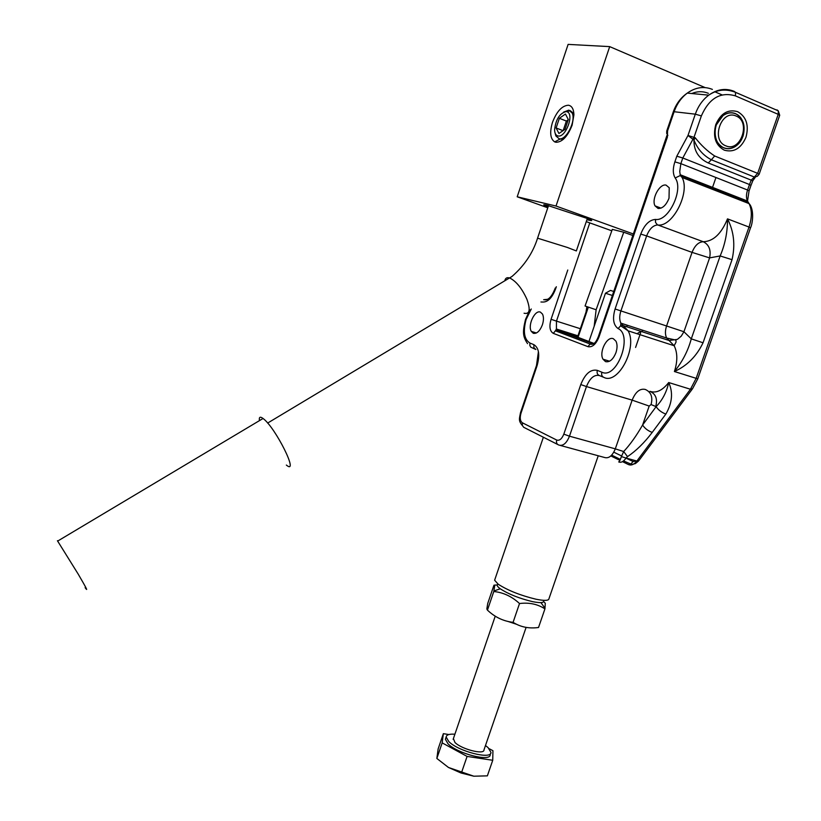 <?xml version="1.0" encoding="UTF-8"?>
<svg xmlns="http://www.w3.org/2000/svg" width="821" height="821" viewBox="0 0 821 821"><rect width="100%" height="100%" fill="white"/><g stroke="black" fill="none" stroke-linecap="round" stroke-linejoin="round"><path stroke-width="1.23" d="M533.27 333.275C536.831 333.952 539.869 331.13 542.394 324.808C543.769 320.426 543.8 316.844 542.486 314.063L540.423 312.124C534.902 309.558 527.493 325.28 531.3 331.386L533.27 333.275M658.073 208.452C662.496 208.657 666.149 205.24 669.023 198.21L669.228 187.752L666.077 185.125C659.581 183.35 651.197 199.154 655.025 205.866L658.073 208.452M605.508 361.62C609.664 362.472 613.143 359.485 615.955 352.65C617.402 348.104 617.413 344.286 615.976 341.208L613.359 338.724C606.996 335.82 598.766 352.168 603.004 359.198L605.508 361.62M577.491 337.133L594.055 343.455M735.739 146.241C731.757 148.858 727.755 149.401 723.722 147.872C715.902 143.501 713.367 135.937 716.128 125.161L723.096 115.443C727.221 112.61 731.378 112.015 735.554 113.657C743.303 118.142 745.786 125.705 742.995 136.348L735.595 146.22M715.768 124.618C712.659 136.758 715.512 145.276 724.317 150.181C733.861 152.757 741.086 148.427 745.991 137.21C749.142 125.244 746.351 116.736 737.648 111.677C728.063 108.936 720.766 113.257 715.768 124.618M615.093 308.994L666.57 325.988L692.052 252.386L646.63 235.925L620.902 310.923C619.352 315.777 619.332 319.841 620.861 323.135L666.673 338.036L675.919 340.089L676.063 342.059L674.154 345.723L628.075 330.822L620.666 325.773L620.861 323.135L623.17 325.588L669.064 340.489L666.673 338.036C665.061 334.773 665.031 330.76 666.57 325.988L683.934 331.735L709.59 257.897L720.15 255.947L691.282 338.868L683.934 331.735L681.225 336.179L677.366 339.391L669.064 340.489L674.154 345.723C677.602 352.722 677.694 361.322 674.41 371.523C687.044 365.817 696.588 356.242 703.043 342.778L691.282 338.868C688.07 350.752 682.456 361.64 674.41 371.523L696.167 378.337L749.009 227.048L727.498 218.858C727.601 231.902 725.148 244.258 720.15 255.947L732.034 259.682C735.411 244.976 733.902 231.368 727.498 218.858C721.382 233.759 713.316 241.384 703.299 241.743C709.098 244.72 711.191 250.107 709.59 257.897L692.052 252.386C694.833 245.479 698.579 241.938 703.299 241.743L657.354 224.8L655.507 222.368L655.527 219.433C649.39 219.823 644.475 224.708 640.76 234.077L615.093 308.994C612.322 318.538 613.318 325.054 618.069 328.554L620.666 325.773L623.17 325.588L628.075 330.822C637.886 347.304 618.141 384.946 603.928 377.414C601.906 376.521 601.218 374.787 601.875 372.211C616.807 379.713 633.381 335.276 618.069 328.554M621.405 456.589L626.074 458.067C623.498 461.669 621.035 462.952 618.665 461.895C619.085 462.336 619.988 460.571 621.405 456.589L623.673 451.529C630.005 444.787 636.316 435.951 642.597 425.021L656.123 406.662C662.485 400.053 666.673 392.007 668.705 382.535C662.455 390.488 656.205 393.423 649.945 391.34C655.763 393.916 657.703 398.975 655.743 406.508L656.123 406.662C658.411 410.059 661.654 412.532 665.862 414.071C672.276 402.885 673.23 392.376 668.705 382.535L690.451 389.246L696.167 378.337L697.788 378.779L750.527 227.838L749.009 227.048C752.057 217.739 752.087 209.93 749.091 203.629C754.14 208.76 752.949 222.891 750.548 227.786M651.063 404.548C653.003 397.056 651.074 392.017 645.275 389.441C639.939 388.271 635.567 391.833 632.149 400.135L615.298 448.861L623.673 451.529L627.531 456.63C636.224 450.75 644.454 442.673 652.223 432.4C648.036 430.902 644.824 428.439 642.597 425.021L649.175 406.067L651.063 404.548L655.743 406.508M778.092 110.763L776.933 109.85L778.277 110.835L778.226 114.345L735.431 95.883C720.51 91.531 709.159 98.212 701.36 115.905L694.022 137.24L682.795 157.991L749.481 184.53L751.215 180.148L708.277 162.969C698.579 158.463 693.807 150.818 693.961 140.042L687.988 135.486L676.802 156.216L674.862 161.86C672.707 168.613 672.81 173.98 675.17 177.972L680.301 175.52L682.097 177.48C690.543 192.514 672.368 227.561 657.734 224.964C653.126 225.231 649.421 228.885 646.63 235.925L640.76 234.077M708.277 162.969L711.355 159.767C703.279 155.518 697.481 148.95 693.961 140.042L695.213 137.733C700.949 145.132 707.435 151.218 714.66 155.98L757.66 173.354L754.325 177.028L757.26 176.33L759.148 174.247L757.66 173.354L778.226 114.345L779.673 115.381L759.168 174.175M695.213 137.733L687.988 135.486L695.305 114.17L674.123 111.728L667.555 130.919L667.391 137.117L599.002 336.959C596.015 344.266 592.341 347.509 587.98 346.667L553.313 333.367C549.783 331.202 549.033 326.512 551.065 319.297L567.773 270.006M666.734 131.011L667.555 130.919L666.683 133.402L667.863 135.342M725.826 145.83C710.473 140.412 721.32 108.936 736.129 116.048C751.307 121.693 740.552 152.675 725.826 145.83M735.524 113.77C731.367 112.128 727.242 112.723 723.137 115.535C712.156 122.74 712.638 143.952 723.753 147.759C727.765 149.289 731.747 148.745 735.698 146.138C746.792 139.242 746.751 117.855 735.524 113.77M586.933 219.7L587.805 219.915C592.454 221.034 592.978 220.777 589.365 219.156L547.289 205.322C542.322 204.183 542.568 204.737 548.059 206.984M573.869 113.606L570.513 110.845M572.114 125.203L573.92 114.796C573.715 109.039 571.878 105.847 568.409 105.221C562.057 105.632 556.751 111.348 552.471 122.38C549.536 132.366 550.275 138.872 554.688 141.889L555.971 142.279C562.282 142.166 567.66 136.471 572.114 125.203M563.647 139.057L559.912 139.139L554.688 141.889M558.085 135.978C555.889 135.496 554.719 133.443 554.575 129.81C555.838 119.25 559.737 113.165 566.285 111.553L567.26 111.841C574.443 114.509 565.536 137.877 558.085 135.978M555.15 133.207L555.889 135.958L559.152 138.759C566.151 140.658 576.229 120.81 572.155 113L568.748 110.147L563.606 112.097M623.744 232.23L596.128 309.763L585.065 306.007L612.302 229.377L623.744 232.23L632.929 235.535M633.453 234.016L556.022 206.04L517.199 196.794L568.122 44.385L609.705 46.623L705.075 87.58M611.789 230.804L586.276 221.629M547.781 207.795L517.199 196.794M559.368 118.296L565.443 114.037L568.306 119.527L565.033 129.308L558.927 133.495L556.115 127.973L559.368 118.296L566.377 121.056L563.185 130.57M556.115 127.973L563.032 130.672M568.224 119.774L566.377 121.056M714.629 91.685L722.07 94.887M715.953 177.521L712.351 187.947M556.022 206.04L609.705 46.623M596.128 309.763L594.178 326.265M494.909 579.4L494.622 580.221L498.224 584.244C508.025 590.504 520.596 595.492 535.908 599.197C544.467 600.921 548.828 600.736 548.992 598.632L598.242 455.768M497.937 584.265C496.469 585.075 497.259 586.594 500.307 588.821C508.702 594.219 519.436 598.488 532.521 601.639C540.916 603.281 544.569 602.85 543.502 600.336M588.349 307.116L577.974 337.534M627.008 326.06L626.957 325.116M586.02 312.113L586.882 306.623M624.042 326.163L624.227 327.405M641.745 331.622L642.822 330.278M588.924 341.659L605.467 293.23L610.475 290.418L613.78 291.496M605.467 293.23L612.415 295.488M641.027 331.386L636.973 333.706M259.385 420.188C259.015 417.099 260.113 416.442 262.689 418.217L263.048 418.484C275.466 427.372 299.716 476.19 286.344 465.066M544.939 608.874L538.525 627.49C529.083 628.804 520.596 627.08 513.074 622.339C503.406 621.23 494.858 617.166 487.438 610.126L486.843 608.956L487.736 603.435L493.965 585.188L494.632 586.102L493.79 591.51C503.304 592.454 511.883 596.467 519.519 603.538C529.114 602.316 537.581 604.092 544.939 608.874L545.277 603.281L544.261 602.132M507.635 621.333L516.861 624.381M493.79 591.51L487.438 610.126M497.259 584.942L494.488 585.137M519.519 603.538L513.074 622.339M445.752 738.192L445.382 739.259L447.979 743.775C457.369 753.668 490.927 762.237 490.188 754.632L490.599 753.452M454.896 734.22C449.395 733.83 446.48 734.764 446.152 737.012L448.748 741.507C458.159 751.369 491.707 759.959 490.958 752.385L488.074 747.603L485.478 745.519M448.871 734.528L443.35 733.666L438.137 748.937L436.854 758.45L448.451 767.461L473.83 776.204L461.043 773.002L448.451 767.461M453.397 738.623L454.967 742.471C461.484 749.245 484.452 755.115 483.969 749.922L526.117 627.367M473.83 776.204L487.366 775.855L492.733 760.277L492.928 750.702L489.142 748.68M443.35 733.666L442.17 742.882L436.854 758.45M442.17 742.882L467.087 756.418L461.689 772.14M467.087 756.418L492.733 760.277M556.32 286.724L555.489 289.177C552.081 297.859 547.853 302.149 542.794 302.046L540.947 301.995M531.269 308.994L526.066 319.605C522.915 331.643 524.209 339.463 529.966 343.065L529.781 345.261L530.664 347.088L535.354 349.294M543.656 299.716L547.823 299.275M703.043 342.778L732.034 259.682M610.855 455.932L619.917 460.376M622.482 461.638L628.445 464.563C631.267 465.723 634.079 464.553 636.891 461.033L690.451 389.246L692.514 388.785L697.788 378.799M649.175 406.067L632.149 400.135L586.471 386.558L569.476 436.187L615.298 448.861C612.374 455.901 608.741 458.765 604.41 457.451L560.363 445.454M557.695 444.479L523.716 427.3L522.3 425.422L522.392 422.805L556.7 440.056C559.491 440.898 561.872 438.927 563.822 434.145L580.775 384.567C585.168 373.699 590.689 368.968 597.339 370.374L601.875 372.211M719.596 90.043L721.567 90.218M732.671 91.213L734.21 91.357C725.641 87.919 717.154 89.181 708.728 95.154C702.622 99.813 698.148 106.155 695.305 114.17L701.36 115.905M652.223 432.4L665.862 414.071M692.113 389.318L638.995 460.437L636.891 461.033L626.074 458.067L627.531 456.63M520.504 412.686L521.027 413.086C519.672 417.879 520.134 421.111 522.392 422.805M521.027 413.086L537.037 365.838C540.064 354.98 539.007 347.919 533.855 344.646L529.966 343.065M536.493 365.509L537.037 365.838M535.856 349.5L533.907 347.663L533.855 344.646M603.394 377.198L599.392 375.556C594.209 374.427 589.899 378.101 586.471 386.558L580.775 384.567M749.594 204.675L748.034 201.894L749.091 203.629L682.097 177.48L680.301 175.52L679.747 171.456L680.855 163.636L674.862 161.86M749.101 190.821L750.989 185.402L749.481 184.53L747.572 190.031L749.07 190.883L747.521 201.063L748.034 201.894L681.102 175.725L680.63 174.894L747.521 201.063C746.115 198.087 746.125 194.413 747.572 190.031L680.855 163.636L682.795 157.991L676.802 156.216M691.764 93.522C697.47 91.182 703.002 91.121 708.379 93.337M577.645 336.692L557.982 330.494L593.562 343.835M655.527 219.433C668.561 221.66 683.996 189.343 675.17 177.972M712.392 89.397C703.936 86.02 695.572 87.262 687.28 93.101C681.276 97.658 676.894 103.867 674.123 111.728L673.292 111.851M563.822 434.145L569.476 436.187C566.541 443.361 562.97 446.306 558.762 445.023C556.761 444.212 556.074 442.55 556.7 440.056M755.31 177.233L752.795 180.774L751.215 180.148L754.325 177.028L711.355 159.767L714.66 155.98M599.392 375.556C597.38 374.663 596.693 372.939 597.339 370.374M734.21 91.357L735.524 92.332L735.431 95.883M746.853 201.432L746.771 200.765M628.445 464.563L630.549 464.368L633.073 461.525L636.829 461.012M613.81 452.176L621.63 455.973M626.033 458.108L633.073 461.525M666.58 137.199L667.391 137.117M667.842 135.455L666.98 135.362L598.324 336.682L599.002 336.959M592.793 343.66L590.125 343.999L587.98 346.667M580.355 328.718L556.464 321.114L556.422 329.016L557.982 330.494L555.386 330.812L553.313 333.367M589.776 222.891L556.464 321.114L551.065 319.297M576.342 250.939L567.414 247.46L537.56 238.182M524.075 313.232C529.719 314.464 530.664 309.815 526.908 299.265C522.002 288.469 516.337 281.418 509.923 278.093L509.605 277.98C506.916 277.149 505.315 278.103 504.802 280.854M57.419 540.721L78.241 574.177C86.256 587.887 88.545 592.372 85.117 587.651M527.544 343.66C522.751 336.425 522.433 332.289 525.512 319.451L529.894 309.866M577.266 337.79L576.865 338.97L577.266 337.79M538.381 351.932L536.482 365.54L520.483 412.737C519.498 418.587 518.061 420.475 522.31 425.463M544.395 299.716C548.141 300.496 551.64 296.915 554.904 288.982L555.232 288.017M531.3 331.386L536.411 332.987M655.025 205.866L661.038 208.124M603.004 359.198L609.531 361.219M666.693 133.464L666.765 130.929L673.323 111.759C676.145 103.836 680.794 97.617 687.28 93.101L708.728 95.154C717.02 89.53 725.949 88.596 735.524 92.332L778.277 110.835L779.714 115.279M752.795 180.774L751.01 185.33M638.512 461.043L635.392 463.598L631.811 464.46L623.519 460.93M611.676 455.132L620.337 459.38M598.324 336.682C595.974 342.747 593.244 345.189 590.125 343.999L555.386 330.812L556.422 329.016L577.943 335.81M667.945 339.699L668.232 338.868M573.879 113.688L572.155 113M567.26 111.841L569.897 110.476M587.785 306.931L577.45 337.246M543.379 437.213L494.622 580.221M640.678 332.69L635.587 347.447M267.646 423.061L511.945 276.503C524.373 265.717 532.921 252.919 537.591 238.1L548.51 205.619M576.373 250.846L587.395 218.335M57.665 541.08L263.048 418.484M500.256 588.79L493.893 590.987M540.936 602.614L545.021 608.269M453.141 739.352L495.248 616.14M445.382 739.259L446.152 737.012"/></g></svg>
